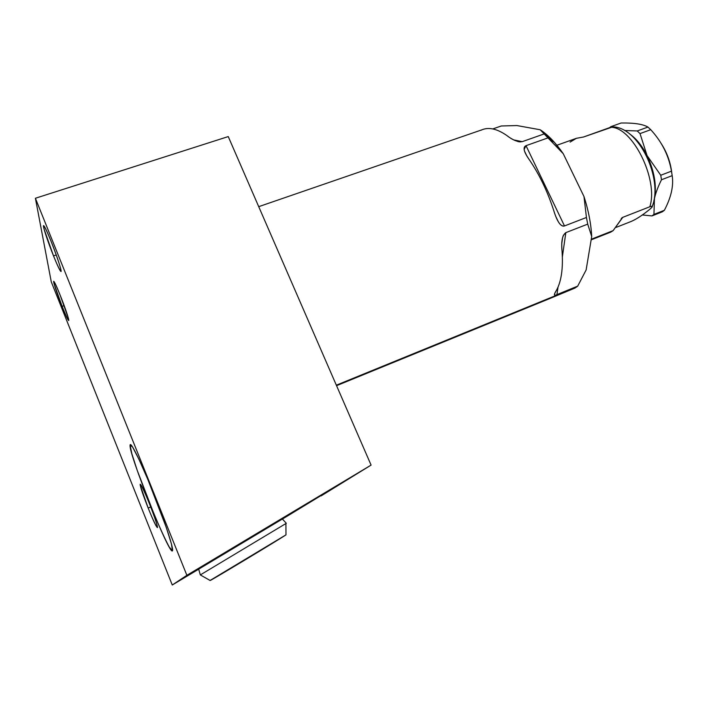 <?xml version="1.0" encoding="UTF-8"?>
<svg xmlns="http://www.w3.org/2000/svg" width="708" height="708" viewBox="0 0 708 708"><rect width="100%" height="100%" fill="white"/><g stroke="black" fill="none" stroke-linecap="round" stroke-linejoin="round"><path stroke-width="1.06" d="M336.335 385.187L575.197 287.961L545.744 300.219L576.471 287.103L577.701 286.129L586.127 269.96L577.701 286.129L576.471 287.103L336.335 385.187L576.471 287.103L545.487 300.307M540.762 130.13C548.417 135.272 555.904 143.122 563.232 153.689C555.904 143.122 548.417 135.272 540.762 130.13L554.408 142.343L563.232 153.689L583.985 196.532C588.507 210.577 591.083 223.905 591.702 236.507L587.72 224.126L586.436 217.48L583.985 196.532C588.507 210.577 591.083 223.905 591.702 236.507L586.127 269.96L577.701 286.129L556.948 294.608L577.701 286.129L556.948 294.608L558.028 287.094M513.858 139.945L522.256 141.653C517.813 142.175 512.619 140.096 506.671 135.405C496.6 128.475 488.007 126.767 480.891 130.281C488.007 126.767 496.6 128.475 506.671 135.405C512.619 140.096 517.813 142.175 522.256 141.653L544.16 133.927L540.186 129.759L547.974 137.883L544.16 133.927L522.256 141.653L544.16 133.927L540.186 129.759L516.902 125.555L501.317 125.98L492.777 128.927L501.317 125.98L516.902 125.555L540.186 129.759L516.902 125.555L501.317 125.98L492.777 128.927M526.017 145.671L564.497 225.949C560.736 226.852 557.152 221.728 553.745 210.568C547.594 191.629 539.549 174.823 529.611 160.15C523.77 151.99 522.575 147.167 526.017 145.671L524.124 149.406C524.416 151.751 526.248 155.326 529.611 160.15C539.549 174.823 547.594 191.629 553.745 210.568C555.762 217.02 557.78 221.445 559.78 223.852C561.391 225.772 562.966 226.472 564.497 225.949L526.017 145.671L547.974 137.883L563.232 153.689L583.985 196.532L586.436 217.48L564.497 225.949L526.017 145.671L547.974 137.883L563.232 153.689L547.974 137.883L526.017 145.671C522.575 147.167 523.77 151.99 529.611 160.15C539.549 174.823 547.594 191.629 553.745 210.568C557.152 221.728 560.736 226.852 564.497 225.949L586.436 217.48L587.72 224.126L565.834 232.631C562.302 235.18 561.055 241.481 562.072 251.535C563.196 268.323 561.364 281.182 556.577 290.112C553.585 294.776 553.709 296.271 556.948 294.608C553.709 296.271 553.585 294.776 556.577 290.112C554.452 293.643 553.904 295.325 554.93 295.165M562.364 256.854L565.834 232.631L562.364 256.854L565.834 232.631L563.382 235.313C561.833 239.145 561.4 244.552 562.072 251.535C563.196 268.323 561.364 281.182 556.577 290.112C561.364 281.182 563.196 268.323 562.072 251.535C561.055 241.481 562.302 235.18 565.834 232.631L587.72 224.126L591.702 236.507L586.127 269.96L591.702 236.507C591.083 223.905 588.507 210.577 583.985 196.532L586.436 217.48L564.497 225.949M480.891 130.281C488.007 126.767 496.6 128.475 506.671 135.405C511.654 139.299 516.309 141.476 520.637 141.919M621.235 218.568L622.775 217.338L621.235 218.568L622.775 217.338L649.838 206.754L622.775 217.338L613.128 230.631L591.251 239.26L613.128 230.631L610.694 232.153L613.128 230.631L622.775 217.338L649.838 206.754C658.75 179.549 632.297 126.555 610.615 127.29C632.297 126.555 658.75 179.549 649.838 206.754C653.918 205.373 652.882 207.037 646.731 211.727C651.342 208.179 653.086 206.329 651.98 206.187M556.904 145.255L576.374 138.317L583.525 137.007L610.615 127.29L583.525 137.007L576.374 138.317L570.082 142.104L576.374 138.317L583.525 137.007L612.721 126.891M616.208 227.348L630.713 221.639C635.209 219.799 640.545 216.498 646.731 211.727C640.545 216.498 635.209 219.799 630.713 221.639L616.208 227.348L630.713 221.639C635.209 219.799 640.545 216.498 646.731 211.727C652.882 207.037 653.918 205.373 649.838 206.754C658.75 179.549 632.297 126.555 610.615 127.29M622.518 217.453L613.128 230.631L591.251 239.26M609.765 127.599L610.685 126.741L609.765 127.599L610.685 126.741L621.111 123.006C633.987 122.785 642.926 124.139 647.944 127.068L650.74 129.697L640.023 133.6L637.235 130.962L647.944 127.068C642.926 124.139 633.987 122.785 621.111 123.006C633.987 122.785 642.926 124.139 647.944 127.068L637.235 130.962L640.023 133.6L647.068 155.583C642.112 145.821 636.315 138.6 629.669 133.927C636.315 138.6 642.112 145.821 647.068 155.583L660.741 175.257L671.458 171.168L672.193 175.646L661.502 179.743L660.741 175.257L661.502 179.743C657.998 186.735 655.643 193.018 654.44 198.585C656.829 185.478 654.378 171.141 647.068 155.583L640.023 133.6L650.74 129.697L647.944 127.068L637.235 130.962L624.58 130.493M651.944 215.922L653.944 214.4L664.361 210.303L662.325 211.825L651.944 215.922L642.351 214.966L651.944 215.922L662.325 211.825L664.361 210.303C671.131 197.444 673.742 185.894 672.193 175.646L671.458 171.168C668.812 155.654 661.909 141.83 650.74 129.697C661.909 141.83 668.812 155.654 671.458 171.168L660.741 175.257L647.068 155.583C654.378 171.141 656.829 185.478 654.44 198.585L653.944 214.4L651.944 215.922L662.325 211.825L664.361 210.303L653.944 214.4L654.44 198.585C655.643 193.018 657.998 186.735 661.502 179.743L672.193 175.646C673.742 185.894 671.131 197.444 664.361 210.303L653.944 214.4L651.944 215.922L642.351 214.966M661.237 143.609C667.051 152.609 670.565 162.406 671.786 172.991C670.565 162.406 667.051 152.609 661.237 143.609C667.051 152.609 670.565 162.406 671.786 172.991M645.448 212.71L649.218 209.754M653.847 200.93L654.44 198.585L653.847 200.93L654.44 198.585L653.944 214.4M282.589 518.964L371.089 465.103L228.25 136.582L35.4 198.258L186.877 575.312L371.089 465.103L186.877 575.312L35.4 198.258L228.25 136.582L371.089 465.103L321.131 495.892L371.089 465.103L228.25 136.582L35.4 198.258L51.268 281.828L172.265 585.003L198.691 569.188L172.265 585.003L186.877 575.312L172.265 585.003L198.691 569.188M35.4 198.258L51.268 281.828L172.265 585.003L51.268 281.828L35.4 198.258L186.877 575.312L371.089 465.103M53.516 255.889C48.294 242.623 44.976 232.967 43.577 226.932C43.25 223.524 45.719 228.241 50.994 241.083C56.472 255.013 59.817 264.819 61.047 270.474C61.127 273.226 58.614 268.359 53.516 255.889L56.259 254.969L53.516 255.889C57.702 266.217 60.215 271.421 61.038 271.518C61.941 271.217 56.605 254.977 50.994 241.083C46.799 230.764 44.312 225.595 43.533 225.595C42.657 226.056 48.047 242.34 53.516 255.889L44.108 229.197C42.223 221.931 45.489 227.463 50.994 241.083C55.436 252.384 58.631 261.473 60.578 268.359C62.26 275.164 58.791 268.952 53.516 255.889L56.259 254.969M62.109 306.343C52.719 283.032 50.348 270.536 60.242 295.395C70.127 320.043 71.667 330.494 62.109 306.343L64.162 305.617L62.109 306.343C65.853 315.618 68.065 320.352 68.747 320.547C68.605 317.936 65.773 309.555 60.242 295.395C56.49 286.112 54.295 281.412 53.649 281.297C53.835 284.041 56.658 292.395 62.109 306.343L54.1 283.89C52.578 278.191 55.498 283.598 60.242 295.395L68.384 318.255C69.747 323.6 66.676 317.715 62.109 306.343L64.162 305.617M148.167 508.043C143.096 495.158 140.432 487.254 140.149 484.325C140.972 484.086 144.051 490.52 149.415 503.636C154.698 517.106 157.388 525.079 157.459 527.566C156.424 527.23 153.326 520.725 148.167 508.043L150.733 506.963L148.167 508.043C153.264 520.592 156.353 527.106 157.442 527.602C157.495 525.389 154.822 517.398 149.415 503.636C144.273 491.025 141.202 484.555 140.193 484.21C140.175 486.529 142.83 494.476 148.167 508.043L140.264 485.44C139.529 481.334 143.91 489.989 149.415 503.636C153.698 514.548 156.362 522.212 157.415 526.619C157.928 530.212 153.432 521.115 148.167 508.043L150.733 506.963M130.095 445.217C130.254 440.411 140.83 461.678 152.822 491.556C164.822 521.398 174.053 549.505 172.451 550.815C169.672 556.178 128.484 453.244 130.095 445.217L130.971 444.863L130.095 445.217C128.484 453.244 169.672 556.178 172.451 550.815L172.46 550.806C173.947 549.381 165.362 523 153.795 494.007C142.255 464.988 131.423 442.544 130.245 444.686L130.095 445.217L132.493 446.872L138.795 458.961L147.848 479.449L166.203 527.23L171.442 543.921L172.451 550.815L169.239 547.036C165.238 539.505 160.194 528.584 154.105 514.274L137.202 470.333L131.847 453.74L130.095 445.217L130.971 444.863M282.545 518.92L198.683 569.152M285.908 523.548L200.329 574.914L210.143 580.507L200.329 574.914L198.612 568.896L200.329 574.914L285.908 523.548L285.979 534.85L210.072 580.471M285.979 534.85C279.279 539.461 211.506 580.268 210.143 580.507L200.329 574.914L198.612 568.896M565.834 232.631L587.72 224.126L591.702 236.507M583.985 196.532L563.232 153.689M650.74 129.697L640.023 133.6L647.068 155.583L660.741 175.257L671.458 171.168C668.812 155.654 661.909 141.83 650.74 129.697L647.944 127.068M629.669 133.927C636.315 138.6 642.112 145.821 647.068 155.583C654.378 171.141 656.829 185.478 654.44 198.585C655.643 193.018 657.998 186.735 661.502 179.743L672.193 175.646C673.742 185.894 671.131 197.444 664.361 210.303M172.265 585.003L186.877 575.312M587.72 224.126L586.436 217.48M547.974 137.883L544.16 133.927M576.471 287.103L577.701 286.129M609.084 232.79L613.128 230.631M661.502 179.743L660.741 175.257M640.023 133.6L637.235 130.962M672.193 175.646L671.458 171.168M336.557 385.674L549.594 298.626M554.408 142.343L549.505 139.281M258.721 206.656L481.67 129.909M558.329 221.763L555.93 216.763M526.54 155.353L524.584 151.273M519.504 141.857L517.707 141.494M554.523 295.015L554.709 293.678M561.851 243.092L562.674 237.242M652.298 206.302C663.316 178.504 638.589 126.458 612.349 126.874M591.145 239.862L610.694 232.153M622.359 217.551L621.686 218.091M282.2 518.822L286.315 523.292"/></g></svg>
